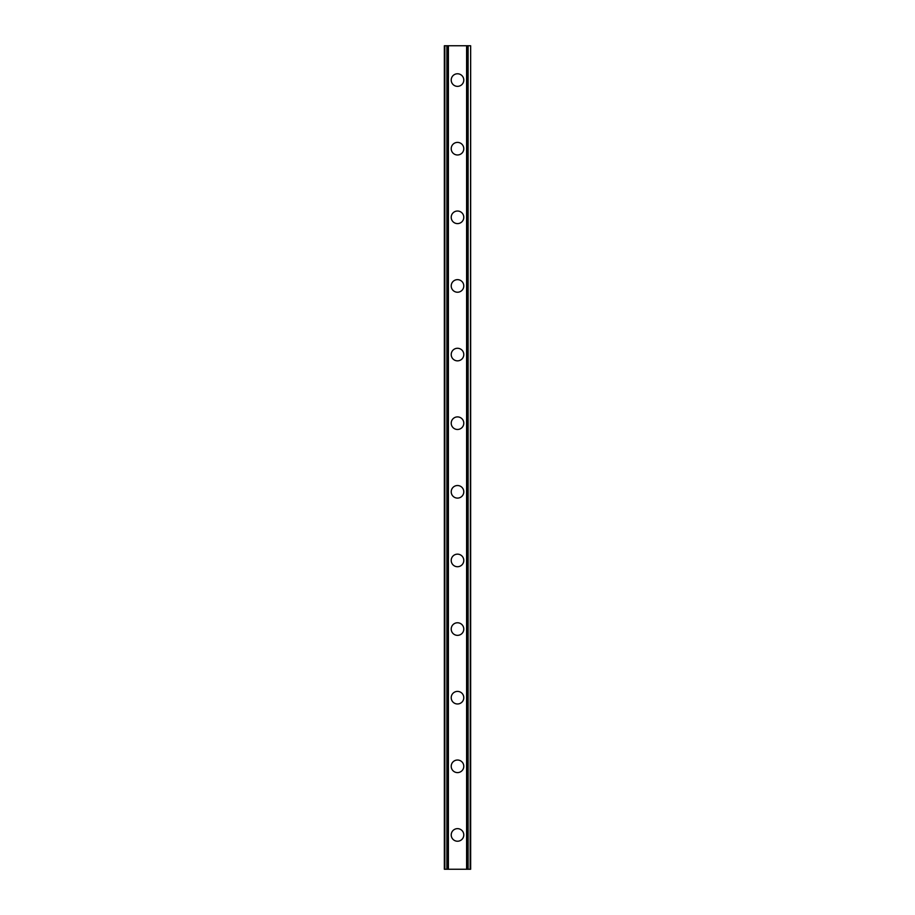 <?xml version="1.0" encoding="UTF-8"?>
<svg xmlns="http://www.w3.org/2000/svg" width="915" height="915" viewBox="0 0 915 915"><rect width="100%" height="100%" fill="white"/><g stroke="black" fill="none" stroke-linecap="round" stroke-linejoin="round"><path stroke-width="1.37" d="M451.209 834.938A6.291 6.291 0 0 1 457.5 828.647A6.291 6.291 0 0 1 463.791 834.938A6.291 6.291 0 0 1 457.5 841.228A6.291 6.291 0 0 1 451.209 834.938M451.209 766.312A6.291 6.291 0 0 1 457.5 760.022A6.291 6.291 0 0 1 463.791 766.312A6.291 6.291 0 0 1 457.5 772.603A6.291 6.291 0 0 1 451.209 766.312M451.209 697.688A6.291 6.291 0 0 1 457.5 691.397A6.291 6.291 0 0 1 463.791 697.688A6.291 6.291 0 0 1 457.5 703.978A6.291 6.291 0 0 1 451.209 697.688M451.209 629.062A6.291 6.291 0 0 1 457.5 622.772A6.291 6.291 0 0 1 463.791 629.062A6.291 6.291 0 0 1 457.5 635.353A6.291 6.291 0 0 1 451.209 629.062M451.209 560.438A6.291 6.291 0 0 1 457.5 554.147A6.291 6.291 0 0 1 463.791 560.438A6.291 6.291 0 0 1 457.5 566.728A6.291 6.291 0 0 1 451.209 560.438M451.209 491.812A6.291 6.291 0 0 1 457.5 485.522A6.291 6.291 0 0 1 463.791 491.812A6.291 6.291 0 0 1 457.5 498.103A6.291 6.291 0 0 1 451.209 491.812M451.209 423.188A6.291 6.291 0 0 1 457.5 416.897A6.291 6.291 0 0 1 463.791 423.188A6.291 6.291 0 0 1 457.5 429.478A6.291 6.291 0 0 1 451.209 423.188M451.209 354.562A6.291 6.291 0 0 1 457.5 348.272A6.291 6.291 0 0 1 463.791 354.562A6.291 6.291 0 0 1 457.5 360.853A6.291 6.291 0 0 1 451.209 354.562M451.209 285.938A6.291 6.291 0 0 1 457.5 279.647A6.291 6.291 0 0 1 463.791 285.938A6.291 6.291 0 0 1 457.5 292.228A6.291 6.291 0 0 1 451.209 285.938M451.209 217.312A6.291 6.291 0 0 1 457.5 211.022A6.291 6.291 0 0 1 463.791 217.312A6.291 6.291 0 0 1 457.5 223.603A6.291 6.291 0 0 1 451.209 217.312M451.209 148.688A6.291 6.291 0 0 1 457.5 142.397A6.291 6.291 0 0 1 463.791 148.688A6.291 6.291 0 0 1 457.5 154.978A6.291 6.291 0 0 1 451.209 148.688M451.209 80.062A6.291 6.291 0 0 1 457.5 73.772A6.291 6.291 0 0 1 463.791 80.062A6.291 6.291 0 0 1 457.5 86.353A6.291 6.291 0 0 1 451.209 80.062M470.138 45.75L444.347 45.75L444.347 869.25L470.653 869.25L470.653 45.75L470.138 869.25M444.347 45.75L444.347 869.25L444.347 45.75M448.396 45.75L448.396 869.25M466.604 45.75L466.604 869.25M470.653 45.75L470.653 869.25L470.653 45.75M444.862 45.75L444.862 869.25L444.862 45.75M446.897 45.75L446.897 869.25M447.069 45.75L447.069 869.25M448.053 45.75L448.053 869.25M466.947 45.75L466.947 869.25M467.931 45.75L467.931 869.25M468.103 45.75L468.103 869.25"/></g></svg>
